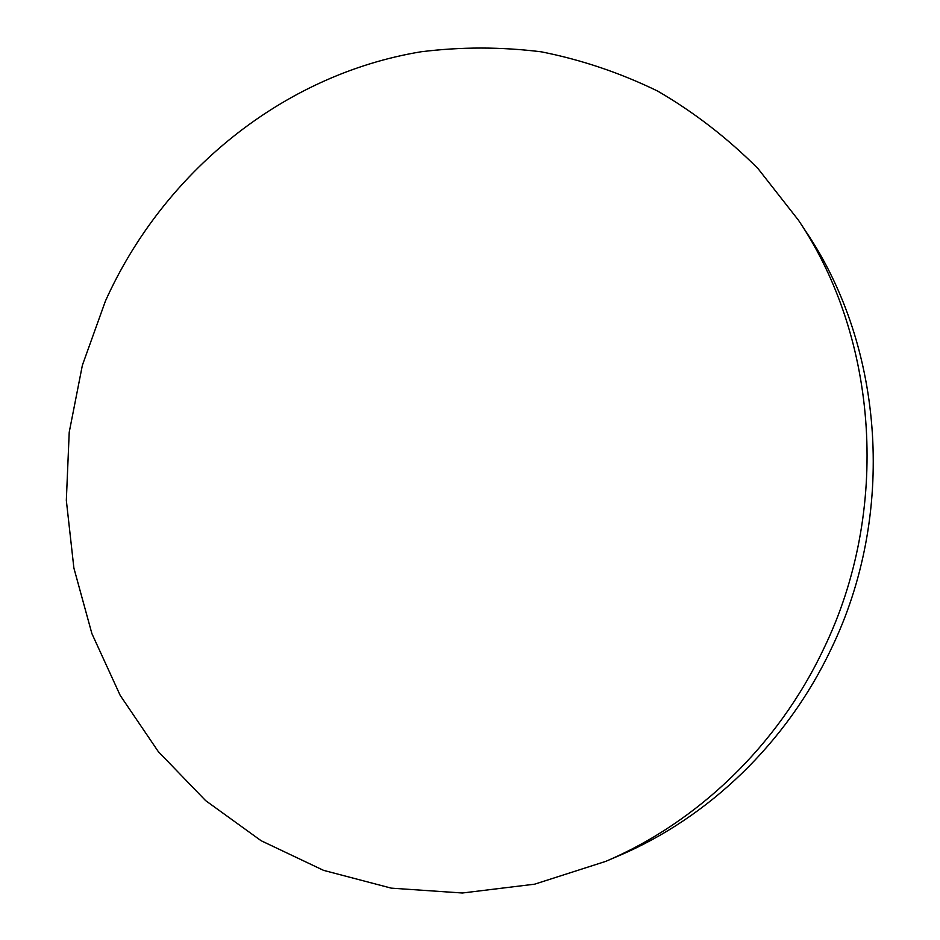 <?xml version="1.0" encoding="UTF-8"?>
<svg xmlns="http://www.w3.org/2000/svg" width="940" height="940" viewBox="0 0 940 940"><rect width="100%" height="100%" fill="white"/><g stroke="black" fill="none" stroke-linecap="round" stroke-linejoin="round"><path stroke-width="1.41" d="M798.459 220.219L806.391 232.251C884.235 347.777 896.243 514.826 831.136 648.988C786.721 742.917 708.372 817.8 618.826 855.764L605.583 861.428L534.649 884.176L462.398 893L391.287 888.147L323.548 870.358L261.12 840.724L205.625 800.621L158.32 751.624L120.191 695.389L91.897 633.619L73.884 568.042L66.329 500.362L69.219 432.224L82.379 365.249L105.445 301.012C162.984 173.019 282.071 74.73 421.073 51.771C460.941 46.8 501.02 46.812 541.334 51.829C581.366 59.761 620.13 72.838 657.624 91.062C693.955 112.154 727.419 138.004 758.004 168.601L798.459 220.219C878.36 338.741 890.685 510.679 823.698 648.776C778.003 745.455 697.468 822.477 605.583 861.428"/></g></svg>
